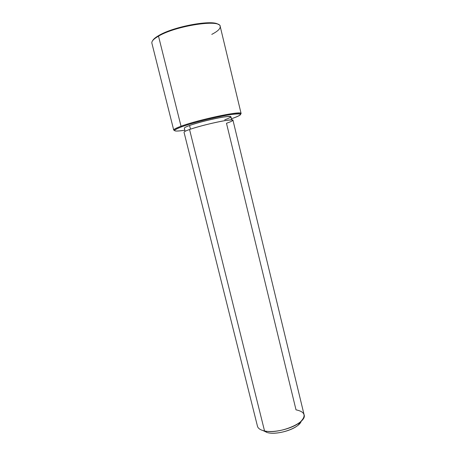 <?xml version="1.0" encoding="UTF-8"?>
<svg xmlns="http://www.w3.org/2000/svg" width="456" height="456" viewBox="0 0 456 456"><rect width="100%" height="100%" fill="white"/><g stroke="black" fill="none" stroke-linecap="round" stroke-linejoin="round"><path stroke-width="0.68" d="M185.102 131.305L184.332 128.227C184.252 127.714 186.002 126.814 189.571 125.52L190.483 129.173L189.571 125.52C202.036 120.897 231.699 114.684 230.844 116.804L231.591 119.888M304.095 414.766C307.372 422.661 279.043 434.511 264.543 430.943L189.548 129.498C202.675 124.739 233.922 118.121 232.97 120.219L304.095 414.766M189.548 129.498L264.543 430.943C260.433 430.054 258.073 428.48 257.463 426.217L184.03 132.24C183.956 131.738 185.797 130.826 189.548 129.498C197.961 126.517 215.175 122.208 225.053 120.618C234.891 119.221 235.37 120.116 226.489 123.291L296.012 409.836C304.984 411.717 306.478 415.712 300.498 421.817C293.265 428.446 274.432 433.228 264.543 430.943L267.341 432.607L262.981 430.561L267.341 432.607M301.216 421.167L298.298 425.003C292.136 430.652 276.29 434.676 267.871 432.721C278.542 435.326 299.512 427.973 301.216 421.167M181.687 126.796C192.979 122.675 216.76 116.713 230.149 114.661C243.322 112.94 243.835 114.285 231.694 118.685L231.329 118.811L231.694 118.685C238.442 116.343 241.349 114.804 240.409 114.057C238.921 111.845 198.297 120.572 181.687 126.796L181.032 126.238C197.944 119.865 239.389 110.979 240.871 113.276L240.625 114.262L241.104 113.533C242.563 110.38 198.93 119.495 181.032 126.238L181.687 126.796C177.487 128.33 175.121 129.475 174.585 130.228C174.101 131.345 177.515 131.345 184.828 130.228C172.368 132.001 171.319 130.855 181.687 126.796M224.734 119.814C233.141 116.73 232.651 115.818 223.275 117.078C213.875 118.543 197.562 122.63 189.571 125.52M173.719 130.08L151.882 43.189C151.455 41.291 153.666 38.948 158.506 36.149L181.032 126.238C176.027 128.073 173.593 129.356 173.719 130.08L174.488 130.507L173.81 129.749C174.346 128.974 176.751 127.8 181.032 126.238L158.506 36.149C175.771 25.718 220.67 18.935 220.202 26.408L241.104 113.533M218.435 24.573C213.459 19.26 174.032 26.3 158.865 35.471C155.462 37.42 153.37 39.176 152.595 40.744C153.37 39.176 155.462 37.42 158.865 35.471C174.032 26.3 213.459 19.26 218.435 24.573M211.778 34.388C218.036 31.139 220.812 28.369 220.094 26.083C219.279 19.061 175.36 25.963 158.506 36.149L158.865 35.471L158.506 36.149C153.963 38.766 151.734 41 151.825 42.847M230.981 117.374L231.295 117.306M212.73 119.13L213.015 118.942M298.298 425.003L300.498 421.817M240.871 113.276L240.409 114.057M173.81 129.749L174.585 130.228"/></g></svg>
